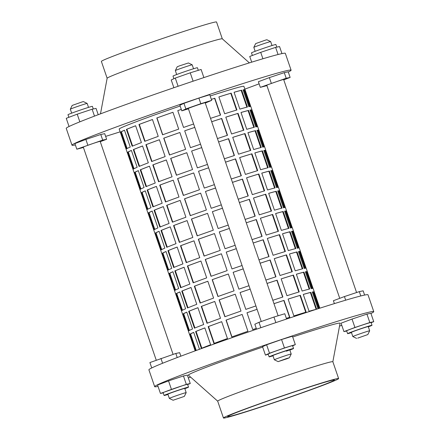 <?xml version="1.0" encoding="UTF-8"?>
<svg xmlns="http://www.w3.org/2000/svg" width="440" height="440" viewBox="0 0 440 440"><rect width="100%" height="100%" fill="white"/><g stroke="black" fill="none" stroke-linecap="round" stroke-linejoin="round"><path stroke-width="0.66" d="M173.882 87.714L171.226 79.965L175.296 78.062L190.24 72.814L201.113 69.471L203.885 77.578M175.296 78.062L178.107 86.273M190.24 72.814L193.105 81.191M205.183 102.751A8.97 0.275 161.1 0 0 205.233 102.696A8.97 0.275 161.1 0 0 200.508 104.055A8.97 0.275 161.1 0 0 191.664 107.107A8.97 0.275 161.1 0 0 188.254 108.51A8.97 0.275 161.1 0 0 188.326 108.521M205.293 103.081L211.684 100.359L200.811 103.697L185.867 108.944L181.803 110.847L188.43 108.812M211.684 100.359L209.764 94.743L198.891 98.082L183.948 103.329L179.878 105.232L181.803 110.847M200.811 103.697L198.891 98.082M185.867 108.944L183.948 103.329M173.899 78.711L173.003 76.093A12.903 0.402 -18.9 0 1 177.903 74.074A12.903 0.402 -18.9 0 1 190.619 69.685A12.903 0.402 -18.9 0 1 197.417 67.733L198.308 70.334M292.644 345.873L295.317 344.619L284.444 347.963L269.5 353.205L265.43 355.113L268.235 354.25M295.317 344.619L292.43 336.199L281.556 339.537L266.618 344.784L262.548 346.693L265.43 355.113M284.444 347.963L281.556 339.537M269.5 353.205L266.618 344.784M256.531 329.18L254.837 324.236L258.99 322.3L273.955 317.048L284.763 313.731L286.577 319.027M258.99 322.3L260.843 327.707M273.955 317.048L275.858 322.614M276.293 354.167A8.905 0.275 161.1 0 0 272.91 355.559L274.351 359.772A8.905 0.275 -18.9 0 1 277.734 358.38A8.905 0.275 -18.9 0 1 286.512 355.35A8.905 0.275 -18.9 0 1 291.203 354.002A8.905 0.275 -18.9 0 1 291.203 354.013L289.762 349.789A8.905 0.275 161.1 0 0 285.07 351.137A8.905 0.275 161.1 0 0 276.293 354.167M289.856 350.064A12.903 0.402 161.1 0 0 293.541 348.497A12.903 0.402 161.1 0 0 286.748 350.444A12.903 0.402 161.1 0 0 274.027 354.838A12.903 0.402 161.1 0 0 269.126 356.857A12.903 0.402 161.1 0 0 273.004 355.834M293.541 348.497L292.578 345.686A12.903 0.402 161.1 0 0 285.786 347.639A12.903 0.402 161.1 0 0 273.07 352.028A12.903 0.402 161.1 0 0 268.169 354.046L269.126 356.857M286.38 351.18A8.905 0.275 161.1 0 0 289.762 349.789M175.34 70.576L177.188 66.809L179.443 65.885L188.419 62.964L192.187 64.806A8.905 0.275 161.1 0 0 192.187 64.806A8.905 0.275 161.1 0 0 187.385 66.198A8.905 0.275 161.1 0 0 178.722 69.19A8.905 0.275 161.1 0 0 175.34 70.576A8.905 0.275 161.1 0 0 175.34 70.587L176.688 74.525M287.1 358.699L289.355 357.775L286.308 358.644L278.124 361.62L287.1 358.699M278.124 361.62L274.357 359.777A8.905 0.275 -18.9 0 1 274.351 359.772M368.005 331.188A8.905 0.275 -18.9 0 1 369.677 330.786A8.905 0.275 -18.9 0 1 369.677 330.798L368.236 326.579A8.905 0.275 -18.9 0 0 366.559 326.981A8.905 0.275 -18.9 0 0 357.11 330.11A8.905 0.275 -18.9 0 0 351.384 332.349L352.825 336.556A8.905 0.275 -18.9 0 1 358.55 334.323A8.905 0.275 -18.9 0 1 368.005 331.188M357.715 338.135L367.829 334.565L357.715 338.135M173.107 400.246L169.34 398.404A8.905 0.275 -18.9 0 1 169.334 398.398A8.905 0.275 -18.9 0 1 175.06 396.16A8.905 0.275 -18.9 0 1 184.509 393.03A8.905 0.275 -18.9 0 1 186.186 392.629A8.905 0.275 -18.9 0 1 186.186 392.639L184.338 396.402L173.107 400.246L184.338 396.402M169.334 398.398L167.888 394.185A8.905 0.275 -18.9 0 1 173.619 391.952A8.905 0.275 -18.9 0 1 183.068 388.817A8.905 0.275 -18.9 0 1 184.745 388.416L186.186 392.629M184.839 388.691A12.903 0.402 161.1 0 0 188.524 387.123A12.903 0.402 161.1 0 0 186.098 387.706A12.903 0.402 161.1 0 0 172.403 392.238A12.903 0.402 161.1 0 0 164.109 395.483A12.903 0.402 161.1 0 0 166.54 394.9A12.903 0.402 161.1 0 0 167.981 394.46M188.524 387.123L187.561 384.313A12.903 0.402 161.1 0 0 185.136 384.896A12.903 0.402 161.1 0 0 171.446 389.433A12.903 0.402 161.1 0 0 163.152 392.673L164.109 395.483M368.33 326.849A12.903 0.402 161.1 0 0 372.014 325.281A12.903 0.402 161.1 0 0 369.589 325.864A12.903 0.402 161.1 0 0 355.9 330.402A12.903 0.402 161.1 0 0 347.606 333.641A12.903 0.402 161.1 0 0 350.031 333.058A12.903 0.402 161.1 0 0 351.478 332.618M372.014 325.281L371.058 322.476A12.903 0.402 161.1 0 0 368.627 323.059A12.903 0.402 161.1 0 0 354.937 327.591A12.903 0.402 161.1 0 0 346.643 330.831L347.606 333.641M158.037 386.397A115.792 3.581 -18.9 0 1 154.671 386.661A115.792 3.581 -18.9 0 1 198.638 368.55A115.792 3.581 -18.9 0 1 312.78 329.153A115.792 3.581 -18.9 0 1 373.769 311.641A115.792 3.581 -18.9 0 1 370.948 313.5M341.781 325.298A115.792 3.581 -18.9 0 1 339.515 326.145M154.671 386.661L148.902 369.815A115.792 3.581 -18.9 0 1 192.874 351.703A115.792 3.581 -18.9 0 1 307.016 312.307A115.792 3.581 -18.9 0 1 368 294.8L373.769 311.641M312.989 388.834A56.413 1.744 -18.9 0 1 257.384 408.029A56.413 1.744 -18.9 0 1 227.673 416.559A56.413 1.744 -18.9 0 1 249.09 407.737A56.413 1.744 -18.9 0 1 304.7 388.542A56.413 1.744 -18.9 0 1 334.411 380.012A56.413 1.744 -18.9 0 1 312.989 388.834M246.571 408.48A60.863 1.881 -18.9 0 1 306.565 387.772A60.863 1.881 -18.9 0 1 338.624 378.57A60.863 1.881 -18.9 0 1 315.513 388.086A60.863 1.881 -18.9 0 1 255.514 408.799A60.863 1.881 -18.9 0 1 223.454 418A60.863 1.881 -18.9 0 1 246.571 408.48M223.454 418L217.69 401.154A60.863 1.881 -18.9 0 1 240.801 391.633A60.863 1.881 -18.9 0 1 300.8 370.925A60.863 1.881 -18.9 0 1 332.855 361.724L340.065 323.23A80.163 2.481 -18.9 0 0 292.699 336.985M217.696 401.17L188.403 375.155A80.163 2.481 -18.9 0 1 218.818 362.582A80.163 2.481 -18.9 0 1 262.675 347.061M88.523 107.382L87.175 103.444A8.905 0.275 161.1 0 0 87.17 103.433A8.905 0.275 161.1 0 0 85.498 103.846A8.905 0.275 161.1 0 0 76.17 106.931A8.905 0.275 161.1 0 0 70.323 109.203A8.905 0.275 161.1 0 0 70.323 109.214L71.671 113.151M70.323 109.203L72.171 105.435L82.286 101.866L83.402 101.591L87.17 103.433M272.019 45.54L270.666 41.602A8.905 0.275 161.1 0 0 270.661 41.596A8.905 0.275 161.1 0 0 268.994 42.004A8.905 0.275 161.1 0 0 259.666 45.089A8.905 0.275 161.1 0 0 253.814 47.361A8.905 0.275 161.1 0 0 253.814 47.372L255.162 51.31M253.814 47.361L255.662 43.599L265.782 40.023L266.893 39.754L270.661 41.596M68.871 117.315L67.986 114.719A12.903 0.402 -18.9 0 1 76.279 111.48A12.903 0.402 -18.9 0 1 89.969 106.942A12.903 0.402 -18.9 0 1 92.395 106.359L93.291 108.972M252.368 55.473L251.477 52.877A12.903 0.402 -18.9 0 1 259.771 49.638A12.903 0.402 -18.9 0 1 273.46 45.1A12.903 0.402 -18.9 0 1 275.891 44.517L276.782 47.13M100.161 141.378A8.97 0.275 161.1 0 0 100.216 141.323A8.97 0.275 161.1 0 0 98.527 141.73A8.97 0.275 161.1 0 0 89.007 144.881A8.97 0.275 161.1 0 0 83.237 147.136A8.97 0.275 161.1 0 0 83.309 147.147M283.657 79.536A8.97 0.275 161.1 0 0 283.707 79.486A8.97 0.275 161.1 0 0 282.018 79.888A8.97 0.275 161.1 0 0 272.498 83.045A8.97 0.275 161.1 0 0 266.728 85.294A8.97 0.275 161.1 0 0 266.8 85.305M75.367 144.941A115.792 3.581 -18.9 0 1 72.001 145.2A115.792 3.581 -18.9 0 1 115.973 127.094A115.792 3.581 -18.9 0 1 230.109 87.698A115.792 3.581 -18.9 0 1 291.099 70.186A115.792 3.581 -18.9 0 1 288.277 72.045M259.111 83.837A115.792 3.581 -18.9 0 1 247.126 88.297A115.792 3.581 -18.9 0 1 244.86 89.128M72.001 145.2L66.231 128.359A115.792 3.581 -18.9 0 1 110.204 110.248A115.792 3.581 -18.9 0 1 224.345 70.851A115.792 3.581 -18.9 0 1 285.329 53.339L291.099 70.186M100.485 113.856L107.14 78.243A60.863 1.881 -18.9 0 1 130.257 68.756A60.863 1.881 -18.9 0 1 189.799 48.197A60.863 1.881 -18.9 0 1 222.294 38.819L249.381 62.876M107.14 78.26L101.376 61.43A60.863 1.881 -18.9 0 1 124.487 51.915A60.863 1.881 -18.9 0 1 184.487 31.201A60.863 1.881 -18.9 0 1 216.546 22L222.305 38.83M120.142 131.829A115.792 3.581 -18.9 0 1 105.644 136.383M100.265 141.669L106.629 139.271L104.709 133.656L100.776 134.486L85.871 139.442L74.899 143.572L76.819 149.188L83.418 147.472M283.756 79.827L290.125 77.434L288.2 71.819L284.273 72.644L269.368 77.605L258.39 81.73L260.315 87.346L266.915 85.63M251.691 62.161L249.739 56.463L260.716 52.333L262.911 58.757M260.716 52.333L275.622 47.377L279.548 46.547L281.963 53.603M275.622 47.377L278.064 54.511M69.053 126.5L66.248 118.305L77.22 114.175L92.125 109.219L96.058 108.389L98.219 114.703M92.125 109.219L94.49 116.116M77.22 114.175L79.844 121.836M290.125 77.434L286.193 78.26L260.315 87.346M271.288 83.221L269.368 77.605M286.193 78.26L284.273 72.644M106.629 139.271L102.701 140.102L100.776 134.486M102.701 140.102L76.819 149.188M87.797 145.057L85.871 139.442M190.619 377.124A115.792 3.581 -18.9 0 1 188.309 377.839M371.129 322.685L373.752 321.695L370.87 313.275L366.938 314.1L352.033 319.061L341.061 323.191L343.943 331.611L346.709 331.029M187.632 384.527L190.262 383.537L187.38 375.117L183.447 375.942L168.542 380.897L157.57 385.028L160.452 393.454L163.218 392.87M373.752 321.695L369.826 322.526L354.921 327.481L343.943 331.611M354.921 327.481L352.033 319.061M369.826 322.526L366.938 314.1M190.262 383.537L186.329 384.368L183.447 375.942M186.329 384.368L160.452 393.454M171.424 389.323L168.542 380.897M334.384 303.611L333.394 300.718L344.432 296.566L345.67 300.185M344.432 296.566L359.315 291.621L363.154 290.824L364.606 295.064M359.315 291.621L360.795 295.955M151.745 367.945L149.903 362.555L175.819 353.463L179.663 352.666L180.862 356.169M175.819 353.463L177.221 357.55M160.941 358.408L162.597 363.253M356.598 338.409L352.831 336.567A8.905 0.275 -18.9 0 1 352.825 336.556M149.485 166.205A65.318 2.018 161.1 0 0 140.718 169.675L146.471 186.478M138.342 170.681A65.318 2.018 161.1 0 0 135.02 172.337L140.739 189.057M156.409 186.423A65.318 2.018 161.1 0 0 147.637 189.888L153.389 206.696M145.261 190.899A65.318 2.018 161.1 0 0 141.939 192.549L147.664 209.27M163.328 206.635A65.318 2.018 161.1 0 0 154.555 210.106L160.314 226.908M152.185 211.112A65.318 2.018 161.1 0 0 148.857 212.768L154.583 229.488M170.253 226.848A65.318 2.018 161.1 0 0 161.48 230.318L167.233 247.126M159.104 231.33A65.318 2.018 161.1 0 0 155.782 232.98L161.507 249.7M177.172 247.066A65.318 2.018 161.1 0 0 168.399 250.531L174.152 267.339M166.023 251.543A65.318 2.018 161.1 0 0 162.701 253.198L168.427 269.913M184.09 267.278A65.318 2.018 161.1 0 0 175.323 270.749L181.077 287.557M172.948 271.761A65.318 2.018 161.1 0 0 169.626 273.411L175.346 290.131M191.015 287.496A65.318 2.018 161.1 0 0 182.243 290.961L187.996 307.769M179.867 291.973A65.318 2.018 161.1 0 0 176.545 293.629L182.27 310.343M197.934 307.709A65.318 2.018 161.1 0 0 189.162 311.179L194.92 327.987M186.786 312.186A65.318 2.018 161.1 0 0 183.464 313.841L189.189 330.561M204.853 327.927A65.318 2.018 161.1 0 0 196.086 331.392L201.839 348.2M193.71 332.404A65.318 2.018 161.1 0 0 190.388 334.054L196.031 350.543M135.647 125.774A65.318 2.018 161.1 0 0 126.874 129.245L132.627 146.053M124.498 130.251A65.318 2.018 161.1 0 0 121.176 131.907L126.901 148.627M142.566 145.992A65.318 2.018 161.1 0 0 133.793 149.457L139.546 166.265M131.417 150.469A65.318 2.018 161.1 0 0 128.095 152.119L133.821 168.839M221.683 321.69A65.318 2.018 161.1 0 0 214.924 324.154A65.318 2.018 161.1 0 0 208.516 326.535L214.275 343.36M214.764 301.477A65.318 2.018 161.1 0 0 207.999 303.941A65.318 2.018 161.1 0 0 201.597 306.323L207.356 323.142M207.84 281.259A65.318 2.018 161.1 0 0 201.08 283.729A65.318 2.018 161.1 0 0 194.673 286.105L200.431 302.929M200.921 261.047A65.318 2.018 161.1 0 0 194.156 263.511A65.318 2.018 161.1 0 0 187.754 265.892L193.512 282.716M194.002 240.829A65.318 2.018 161.1 0 0 187.237 243.298A65.318 2.018 161.1 0 0 180.829 245.68L186.593 262.499M187.072 220.594A65.912 2.035 161.1 0 0 179.977 223.179A65.912 2.035 161.1 0 0 173.569 225.561L179.339 242.407A65.912 2.035 -18.9 0 1 185.746 240.026A65.912 2.035 -18.9 0 1 192.841 237.441L187.072 220.594A65.318 2.018 161.1 0 0 180.318 223.08A65.318 2.018 161.1 0 0 173.91 225.462L179.669 242.286M180.153 200.382A65.912 2.035 161.1 0 0 173.058 202.966A65.912 2.035 161.1 0 0 166.65 205.348L172.42 222.195A65.912 2.035 -18.9 0 1 178.827 219.813A65.912 2.035 -18.9 0 1 185.917 217.228L180.153 200.382A65.318 2.018 161.1 0 0 173.393 202.868A65.318 2.018 161.1 0 0 166.991 205.249L172.75 222.068M173.239 180.186A65.318 2.018 161.1 0 0 166.474 182.649A65.318 2.018 161.1 0 0 160.066 185.031L165.825 201.856M166.315 159.973A65.318 2.018 161.1 0 0 159.549 162.437A65.318 2.018 161.1 0 0 153.148 164.819L158.906 181.638M159.396 139.755A65.318 2.018 161.1 0 0 152.631 142.219A65.318 2.018 161.1 0 0 146.223 144.601L151.987 161.425M152.471 119.543A65.318 2.018 161.1 0 0 145.712 122.007A65.318 2.018 161.1 0 0 139.304 124.388L145.062 141.207M253.688 149.551A65.912 2.035 -18.9 0 1 261.278 147.472L255.508 130.625A65.912 2.035 161.1 0 0 247.918 132.704L253.688 149.551M224.367 158.785A65.912 2.035 -18.9 0 1 234.432 155.507L228.663 138.666A65.912 2.035 161.1 0 0 218.598 141.939M176.418 175.236A65.912 2.035 -18.9 0 1 192.555 169.548L186.786 152.702A65.912 2.035 161.1 0 0 170.649 158.389L176.418 175.236M271.552 167.156L265.821 150.42A65.912 2.035 161.1 0 0 265.826 150.359A65.912 2.035 161.1 0 0 263.835 150.524L269.599 167.371A65.912 2.035 -18.9 0 1 271.596 167.206L272.745 170.572A65.912 2.035 161.1 0 0 270.754 170.737L276.524 187.583A65.912 2.035 -18.9 0 1 278.514 187.418L279.67 190.79A65.912 2.035 161.1 0 0 277.673 190.955L283.443 207.796A65.912 2.035 -18.9 0 1 285.434 207.636L286.589 211.002A65.912 2.035 161.1 0 0 284.598 211.167L290.361 228.014A65.912 2.035 -18.9 0 1 292.358 227.849L293.507 231.22A65.912 2.035 161.1 0 0 291.517 231.38L297.286 248.226A65.912 2.035 -18.9 0 1 299.277 248.067L300.432 251.433A65.912 2.035 161.1 0 0 298.441 251.598L304.205 268.444A65.912 2.035 -18.9 0 1 306.196 268.279L307.351 271.651A65.912 2.035 161.1 0 0 305.36 271.81L311.13 288.657A65.912 2.035 -18.9 0 1 313.12 288.492L314.276 291.863A65.912 2.035 161.1 0 0 312.279 292.028L318.01 308.759M245.416 174.427A65.912 2.035 -18.9 0 1 257.697 170.627L251.928 153.78A65.912 2.035 161.1 0 0 239.652 157.581L245.416 174.427M208.626 167.799A65.912 2.035 161.1 0 0 198.534 171.248L204.303 188.095A65.912 2.035 -18.9 0 1 214.39 184.646M267.526 189.981A65.912 2.035 -18.9 0 1 275.121 187.902L269.352 171.055A65.912 2.035 161.1 0 0 261.762 173.135L267.526 189.981M238.211 199.215A65.912 2.035 -18.9 0 1 248.27 195.938L242.506 179.091A65.912 2.035 161.1 0 0 232.441 182.369M190.256 215.666A65.912 2.035 -18.9 0 1 206.399 209.979L200.629 193.132A65.912 2.035 161.1 0 0 184.492 198.82L190.256 215.666M285.395 207.587L279.664 190.85A65.912 2.035 161.1 0 0 279.67 190.79M259.259 214.858A65.912 2.035 -18.9 0 1 271.541 211.052L265.771 194.211A65.912 2.035 161.1 0 0 253.49 198.011L259.259 214.858M222.464 208.23A65.912 2.035 161.1 0 0 212.377 211.679L218.147 228.525A65.912 2.035 -18.9 0 1 228.234 225.077M281.369 230.406A65.912 2.035 -18.9 0 1 288.959 228.333L283.195 211.486A65.912 2.035 161.1 0 0 275.605 213.565L281.369 230.406M252.049 239.641A65.912 2.035 -18.9 0 1 262.114 236.368L256.344 219.522A65.912 2.035 161.1 0 0 246.285 222.799A65.318 2.018 161.1 0 1 256.124 219.621L261.882 236.445M204.1 256.096A65.912 2.035 -18.9 0 1 220.237 250.41L214.473 233.563A65.912 2.035 161.1 0 0 198.336 239.25L204.1 256.096M299.233 248.017L293.502 231.281A65.912 2.035 161.1 0 0 293.507 231.22M273.103 255.288A65.912 2.035 -18.9 0 1 285.384 251.482L279.615 234.641A65.912 2.035 161.1 0 0 267.333 238.441L273.103 255.288M236.308 248.661A65.912 2.035 161.1 0 0 226.221 252.109L231.985 268.956A65.912 2.035 -18.9 0 1 242.077 265.507M295.213 270.837A65.912 2.035 -18.9 0 1 302.803 268.763L297.039 251.917A65.912 2.035 161.1 0 0 289.443 253.99L295.213 270.837M265.892 280.071A65.912 2.035 -18.9 0 1 275.957 276.798L270.188 259.952A65.912 2.035 161.1 0 0 260.123 263.225M217.943 296.527A65.912 2.035 -18.9 0 1 234.08 290.84L228.316 273.994A65.912 2.035 161.1 0 0 212.174 279.68L217.943 296.527M313.077 288.448L307.346 271.711A65.912 2.035 161.1 0 0 307.351 271.651M286.946 295.713A65.912 2.035 -18.9 0 1 299.222 291.913L293.458 275.066A65.912 2.035 161.1 0 0 281.177 278.872L286.946 295.713M250.151 289.091A65.912 2.035 161.1 0 0 240.064 292.54L245.828 309.386A65.912 2.035 -18.9 0 1 255.915 305.932M309.056 311.267A65.912 2.035 -18.9 0 1 316.646 309.194L310.877 292.347A65.912 2.035 161.1 0 0 303.286 294.421L309.056 311.267M286.341 318.346A65.912 2.035 -18.9 0 1 289.8 317.229L284.031 300.382A65.912 2.035 161.1 0 0 273.966 303.655M231.787 336.958A65.912 2.035 -18.9 0 1 247.924 331.27L242.154 314.424A65.912 2.035 161.1 0 0 226.017 320.111L231.787 336.958M250.789 106.513L245.058 89.776A65.912 2.035 161.1 0 0 245.064 89.716A65.912 2.035 161.1 0 0 243.067 89.876L248.837 106.722A65.912 2.035 -18.9 0 1 250.828 106.557L251.983 109.929A65.912 2.035 161.1 0 0 249.992 110.094L255.756 126.94A65.912 2.035 -18.9 0 1 257.752 126.775L258.907 130.141A65.912 2.035 161.1 0 0 256.911 130.306L262.68 147.153A65.912 2.035 -18.9 0 1 264.671 146.988L265.826 150.359M224.653 113.779A65.912 2.035 -18.9 0 1 236.935 109.978L231.165 93.132A65.912 2.035 161.1 0 0 218.884 96.938L224.653 113.779M177.777 110.622A65.318 2.018 161.1 0 1 181.308 109.406A65.912 2.035 161.1 0 0 177.771 110.605L183.541 127.452A65.912 2.035 -18.9 0 1 193.628 123.998M246.763 129.333A65.912 2.035 -18.9 0 1 254.359 127.259L248.589 110.413A65.912 2.035 161.1 0 0 240.999 112.486L246.763 129.333M217.443 138.567A65.912 2.035 -18.9 0 1 227.507 135.295L221.744 118.448A65.912 2.035 161.1 0 0 211.679 121.721M169.494 155.023A65.912 2.035 -18.9 0 1 185.631 149.336L179.867 132.489A65.912 2.035 161.1 0 0 163.73 138.177L169.494 155.023M184.701 130.834A65.318 2.018 161.1 0 1 194.788 127.386A65.912 2.035 161.1 0 0 184.69 130.817L190.46 147.664A65.912 2.035 -18.9 0 1 200.547 144.215M231.572 133.996A65.912 2.035 -18.9 0 1 243.854 130.196L238.09 113.35A65.912 2.035 161.1 0 0 225.808 117.15L231.572 133.996M257.708 126.731L251.977 109.989A65.912 2.035 161.1 0 0 251.983 109.929M162.575 134.805A65.912 2.035 -18.9 0 1 178.712 129.118L172.942 112.277A65.912 2.035 161.1 0 0 156.805 117.964L162.575 134.805M210.524 118.355A65.912 2.035 -18.9 0 1 220.589 115.082L214.819 98.236A65.912 2.035 161.1 0 0 211.343 99.358M239.844 109.12A65.912 2.035 -18.9 0 1 247.434 107.041L241.665 90.195A65.912 2.035 161.1 0 0 234.075 92.274L239.844 109.12M257.07 309.304A65.912 2.035 161.1 0 0 246.983 312.752L252.753 329.599A65.912 2.035 -18.9 0 1 256.262 328.394M293.865 315.931A65.912 2.035 -18.9 0 1 306.147 312.131L300.377 295.284A65.912 2.035 161.1 0 0 288.096 299.084L293.865 315.931M319.831 308.176L314.27 291.923A65.912 2.035 161.1 0 0 314.276 291.863M224.862 316.74A65.912 2.035 -18.9 0 1 241.005 311.053L235.235 294.212A65.912 2.035 161.1 0 0 219.098 299.899L224.862 316.74M272.811 300.289A65.912 2.035 -18.9 0 1 282.876 297.017L277.112 280.17A65.912 2.035 161.1 0 0 267.047 283.443M302.132 291.055A65.912 2.035 -18.9 0 1 309.727 288.976L303.958 272.129A65.912 2.035 161.1 0 0 296.368 274.208L302.132 291.055M243.227 268.873A65.912 2.035 161.1 0 0 233.139 272.322L238.909 289.168A65.912 2.035 -18.9 0 1 248.996 285.72M280.022 275.501A65.912 2.035 -18.9 0 1 292.303 271.7L286.534 254.854A65.912 2.035 161.1 0 0 274.252 258.654L280.022 275.501M306.158 268.235L300.427 251.493A65.912 2.035 161.1 0 0 300.432 251.433M211.024 276.315A65.912 2.035 -18.9 0 1 227.161 270.628L221.392 253.781A65.912 2.035 161.1 0 0 205.255 259.468L211.024 276.315M258.973 259.859A65.912 2.035 -18.9 0 1 269.033 256.586L263.269 239.74A65.912 2.035 161.1 0 0 253.204 243.012M288.293 250.624A65.912 2.035 -18.9 0 1 295.884 248.545L290.114 231.698A65.912 2.035 161.1 0 0 282.524 233.778L288.293 250.624M229.389 228.443A65.912 2.035 161.1 0 0 219.296 231.891L225.066 248.738A65.912 2.035 -18.9 0 1 235.153 245.289M266.178 235.07A65.912 2.035 -18.9 0 1 278.46 231.27L272.696 214.423A65.912 2.035 161.1 0 0 260.414 218.224L266.178 235.07M292.314 227.805L286.583 211.068A65.912 2.035 161.1 0 0 286.589 211.002M197.181 235.884A65.912 2.035 -18.9 0 1 213.318 230.197L207.548 213.351A65.912 2.035 161.1 0 0 191.411 219.038L197.181 235.884M245.13 219.428A65.912 2.035 -18.9 0 1 255.195 216.156L249.425 199.309A65.912 2.035 161.1 0 0 239.36 202.582A65.318 2.018 161.1 0 1 249.2 199.403L254.964 216.227M274.45 210.194A65.912 2.035 -18.9 0 1 282.04 208.115L276.271 191.274A65.912 2.035 161.1 0 0 268.68 193.347L274.45 210.194M215.545 188.012A65.912 2.035 161.1 0 0 205.458 191.466L211.222 208.307A65.912 2.035 -18.9 0 1 221.315 204.859M252.34 194.639A65.912 2.035 -18.9 0 1 264.616 190.839L258.852 173.993A65.912 2.035 161.1 0 0 246.571 177.793L252.34 194.639M278.471 187.374L272.74 170.638A65.912 2.035 161.1 0 0 272.745 170.572M183.337 195.454A65.912 2.035 -18.9 0 1 199.474 189.767L193.71 172.92A65.912 2.035 161.1 0 0 177.568 178.607L183.337 195.454M231.286 178.998A65.912 2.035 -18.9 0 1 241.351 175.725L235.582 158.879A65.912 2.035 161.1 0 0 225.522 162.151M260.607 169.763A65.912 2.035 -18.9 0 1 268.197 167.69L262.433 150.843A65.912 2.035 161.1 0 0 254.837 152.916L260.607 169.763M191.62 151.052A65.318 2.018 161.1 0 1 201.707 147.604A65.912 2.035 161.1 0 0 191.615 151.036L197.384 167.882A65.912 2.035 -18.9 0 1 207.471 164.428M238.497 154.209A65.912 2.035 -18.9 0 1 250.778 150.409L245.009 133.562A65.912 2.035 161.1 0 0 232.727 137.363L238.497 154.209M264.627 146.944L258.896 130.207A65.912 2.035 161.1 0 0 258.907 130.141M245.064 89.716L243.909 86.345A65.912 2.035 161.1 0 0 210.188 95.986M180.147 106.024A65.912 2.035 161.1 0 0 144.221 118.74A65.912 2.035 161.1 0 0 119.191 129.047L120.346 132.413A65.912 2.035 161.1 0 0 120.384 132.462M152.465 119.521A65.912 2.035 161.1 0 0 145.371 122.106A65.912 2.035 161.1 0 0 138.963 124.487L144.732 141.334A65.912 2.035 -18.9 0 1 151.14 138.952A65.912 2.035 -18.9 0 1 158.235 136.367L152.465 119.521M159.39 139.739A65.912 2.035 161.1 0 0 152.295 142.323A65.912 2.035 161.1 0 0 145.888 144.705L151.652 161.546A65.912 2.035 -18.9 0 1 158.065 159.165A65.912 2.035 -18.9 0 1 165.154 156.585L159.39 139.739M166.309 159.951A65.912 2.035 161.1 0 0 159.214 162.536A65.912 2.035 161.1 0 0 152.806 164.918L158.576 181.764A65.912 2.035 -18.9 0 1 164.984 179.382A65.912 2.035 -18.9 0 1 172.079 176.798L166.309 159.951M173.228 180.169A65.912 2.035 161.1 0 0 166.139 182.749A65.912 2.035 161.1 0 0 159.726 185.13L165.495 201.977A65.912 2.035 -18.9 0 1 171.903 199.595A65.912 2.035 -18.9 0 1 178.998 197.01L173.228 180.169M193.99 240.812A65.912 2.035 161.1 0 0 186.901 243.397A65.912 2.035 161.1 0 0 180.494 245.779L186.257 262.625A65.912 2.035 -18.9 0 1 192.665 260.244A65.912 2.035 -18.9 0 1 199.76 257.659L193.99 240.812M200.915 261.024A65.912 2.035 161.1 0 0 193.82 263.61A65.912 2.035 161.1 0 0 187.413 265.991L193.182 282.838A65.912 2.035 -18.9 0 1 199.59 280.456A65.912 2.035 -18.9 0 1 206.685 277.871L200.915 261.024M207.834 281.243A65.912 2.035 161.1 0 0 200.745 283.827A65.912 2.035 161.1 0 0 194.332 286.209L200.101 303.055A65.912 2.035 -18.9 0 1 206.509 300.674A65.912 2.035 -18.9 0 1 213.604 298.089L207.834 281.243M214.759 301.455A65.912 2.035 161.1 0 0 207.663 304.04A65.912 2.035 161.1 0 0 201.256 306.422L207.02 323.268A65.912 2.035 -18.9 0 1 213.433 320.887A65.912 2.035 -18.9 0 1 220.523 318.302L214.759 301.455M221.678 321.673A65.912 2.035 161.1 0 0 214.583 324.258A65.912 2.035 161.1 0 0 208.175 326.639L213.945 343.481A65.912 2.035 -18.9 0 1 220.352 341.099A65.912 2.035 -18.9 0 1 227.447 338.52L221.678 321.673M140.234 189.365A65.912 2.035 -18.9 0 1 144.089 187.479L138.325 170.632A65.912 2.035 161.1 0 0 134.464 172.519L140.234 189.365M152.928 206.888A65.912 2.035 -18.9 0 1 162.168 203.242L156.398 186.395A65.912 2.035 161.1 0 0 147.163 190.042L152.928 206.888M195.162 350.861L189.563 334.499A65.912 2.035 161.1 0 0 189.558 334.565L188.403 331.194A65.912 2.035 -18.9 0 1 188.408 331.133L182.639 314.286A65.912 2.035 161.1 0 0 182.633 314.347L181.478 310.981A65.912 2.035 -18.9 0 1 181.484 310.915L175.72 294.074A65.912 2.035 161.1 0 0 175.714 294.135L174.559 290.763A65.912 2.035 -18.9 0 1 174.565 290.702L168.795 273.856A65.912 2.035 161.1 0 0 168.79 273.916L167.64 270.551A65.912 2.035 -18.9 0 1 167.646 270.49L161.876 253.644A65.912 2.035 161.1 0 0 161.871 253.704L160.715 250.333A65.912 2.035 -18.9 0 1 160.721 250.272L154.957 233.426A65.912 2.035 161.1 0 0 154.952 233.492L153.797 230.12A65.912 2.035 -18.9 0 1 153.802 230.06L148.032 213.213A65.912 2.035 161.1 0 0 148.027 213.274L146.872 209.907A65.912 2.035 -18.9 0 1 146.883 209.841L141.114 192.995A65.912 2.035 161.1 0 0 141.108 193.061A65.912 2.035 161.1 0 0 141.152 193.105M154.077 229.796A65.912 2.035 -18.9 0 1 157.933 227.909L152.169 211.063A65.912 2.035 161.1 0 0 148.308 212.949L154.077 229.796M166.771 247.313A65.912 2.035 -18.9 0 1 176.011 243.672L170.242 226.826A65.912 2.035 161.1 0 0 161.002 230.472L166.771 247.313M167.921 270.226A65.912 2.035 -18.9 0 1 171.776 268.339L166.007 251.493A65.912 2.035 161.1 0 0 162.151 253.38L167.921 270.226M180.615 287.743A65.912 2.035 -18.9 0 1 189.849 284.097L184.085 267.256A65.912 2.035 161.1 0 0 174.845 270.897L180.615 287.743M181.759 310.657A65.912 2.035 -18.9 0 1 185.62 308.77L179.85 291.923A65.912 2.035 161.1 0 0 175.995 293.81L181.759 310.657M194.458 328.174A65.912 2.035 -18.9 0 1 203.693 324.527L197.923 307.681A65.912 2.035 161.1 0 0 188.689 311.327L194.458 328.174M198.242 349.74A65.912 2.035 -18.9 0 1 199.458 349.201L193.694 332.354A65.912 2.035 161.1 0 0 189.833 334.241L195.487 350.746M132.165 146.239A65.912 2.035 -18.9 0 1 141.405 142.593L135.636 125.747A65.912 2.035 161.1 0 0 126.401 129.393L132.165 146.239M141.108 193.061L139.953 189.69A65.912 2.035 -18.9 0 1 139.959 189.629L134.195 172.782A65.912 2.035 161.1 0 0 134.184 172.843L133.034 169.477A65.912 2.035 -18.9 0 1 133.04 169.411L127.27 152.565A65.912 2.035 161.1 0 0 127.264 152.631L126.11 149.259A65.912 2.035 -18.9 0 1 126.115 149.198L120.351 132.352A65.912 2.035 161.1 0 0 120.346 132.413M133.315 169.153A65.912 2.035 -18.9 0 1 137.17 167.266L131.401 150.42A65.912 2.035 161.1 0 0 127.545 152.306L133.315 169.153M139.09 166.458A65.912 2.035 -18.9 0 1 148.324 162.811L142.555 145.965A65.912 2.035 161.1 0 0 133.32 149.611L139.09 166.458M126.39 148.935A65.912 2.035 -18.9 0 1 130.251 147.048L124.482 130.207A65.912 2.035 161.1 0 0 120.626 132.088L126.39 148.935M201.377 348.392A65.912 2.035 -18.9 0 1 210.612 344.745L204.847 327.899A65.912 2.035 161.1 0 0 195.608 331.546L201.377 348.392M188.683 330.869A65.912 2.035 -18.9 0 1 192.538 328.983L186.769 312.142A65.912 2.035 161.1 0 0 182.913 314.023L188.683 330.869M187.534 307.962A65.912 2.035 -18.9 0 1 196.774 304.315L191.004 287.469A65.912 2.035 161.1 0 0 181.77 291.115L187.534 307.962M174.84 290.439A65.912 2.035 -18.9 0 1 178.695 288.558L172.931 271.711A65.912 2.035 161.1 0 0 169.07 273.598L174.84 290.439M173.696 267.531A65.912 2.035 -18.9 0 1 182.93 263.885L177.161 247.038A65.912 2.035 161.1 0 0 167.926 250.685L173.696 267.531M160.996 250.014A65.912 2.035 -18.9 0 1 164.857 248.127L159.088 231.281A65.912 2.035 161.1 0 0 155.227 233.167L160.996 250.014M159.852 227.101A65.912 2.035 -18.9 0 1 169.087 223.454L163.323 206.608A65.912 2.035 161.1 0 0 154.083 210.254L159.852 227.101M147.153 209.583A65.912 2.035 -18.9 0 1 151.014 207.697L145.244 190.85A65.912 2.035 161.1 0 0 141.389 192.737L147.153 209.583M146.009 186.67A65.912 2.035 -18.9 0 1 155.243 183.024L149.479 166.177A65.912 2.035 161.1 0 0 140.239 169.823L146.009 186.67M179.872 132.506A65.318 2.018 161.1 0 0 163.889 138.138L169.653 154.968M227.277 135.366L221.518 118.542A65.318 2.018 161.1 0 0 211.684 121.743M243.458 130.312L237.699 113.498A65.318 2.018 161.1 0 0 225.814 117.172M253.831 127.386L248.083 110.594A65.318 2.018 161.1 0 0 241.01 112.519M257.07 126.709L251.416 110.187A65.318 2.018 161.1 0 0 251.422 110.121A65.318 2.018 161.1 0 0 250.019 110.171M250.949 110.572A65.318 2.018 161.1 0 0 251.152 110.434L256.74 126.759M172.953 112.294A65.318 2.018 161.1 0 0 156.97 117.926L162.729 134.75M220.358 115.154L214.594 98.329A65.318 2.018 161.1 0 0 211.349 99.374M236.539 110.099L230.78 93.28A65.318 2.018 161.1 0 0 218.895 96.954M246.912 107.173L241.159 90.376A65.318 2.018 161.1 0 0 234.086 92.307M250.151 106.497L244.492 89.969A65.318 2.018 161.1 0 0 244.503 89.909A65.318 2.018 161.1 0 0 243.095 89.958M244.024 90.354A65.318 2.018 161.1 0 0 244.228 90.222L249.816 106.541M242.16 314.441A65.318 2.018 161.1 0 0 226.182 320.073L231.941 336.902M257.076 309.32A65.318 2.018 161.1 0 0 246.989 312.769M289.57 317.3L283.805 300.476A65.318 2.018 161.1 0 0 273.971 303.677M305.745 312.246L299.986 295.433A65.318 2.018 161.1 0 0 288.107 299.107M316.124 309.32L310.37 292.529A65.318 2.018 161.1 0 0 303.298 294.454M319.264 308.358L313.704 292.122A65.318 2.018 161.1 0 0 313.709 292.055A65.318 2.018 161.1 0 0 312.307 292.105M313.236 292.507A65.318 2.018 161.1 0 0 313.44 292.369L318.951 308.462M235.24 294.228A65.318 2.018 161.1 0 0 219.257 299.86L225.022 316.685M250.157 289.108A65.318 2.018 161.1 0 0 240.07 292.556M282.645 297.088L276.887 280.264A65.318 2.018 161.1 0 0 267.053 283.459M298.826 292.034L293.068 275.214A65.318 2.018 161.1 0 0 281.182 278.889M309.199 289.108L303.452 272.311A65.318 2.018 161.1 0 0 296.379 274.241M312.439 288.431L306.784 271.904A65.318 2.018 161.1 0 0 306.79 271.843A65.318 2.018 161.1 0 0 305.388 271.893M306.317 272.288A65.318 2.018 161.1 0 0 306.52 272.156L312.109 288.475M228.322 274.01A65.318 2.018 161.1 0 0 212.339 279.642L218.103 296.472M243.238 268.889A65.318 2.018 161.1 0 0 233.145 272.344M275.726 276.876L269.968 260.046A65.318 2.018 161.1 0 0 260.134 263.247M291.907 271.821L286.149 255.002A65.318 2.018 161.1 0 0 274.263 258.676M302.28 268.889L296.533 252.098A65.318 2.018 161.1 0 0 289.454 254.023M305.52 268.219L299.86 251.691A65.318 2.018 161.1 0 0 299.871 251.625A65.318 2.018 161.1 0 0 298.463 251.674M299.398 252.076A65.318 2.018 161.1 0 0 299.602 251.939L305.184 268.263M221.397 253.798A65.318 2.018 161.1 0 0 205.42 259.43L211.178 276.254M236.313 248.677A65.318 2.018 161.1 0 0 226.226 252.126M268.807 256.658L263.043 239.833A65.318 2.018 161.1 0 0 253.209 243.029M284.983 251.603L279.224 234.784A65.318 2.018 161.1 0 0 267.339 238.464M295.356 248.677L289.608 231.886A65.318 2.018 161.1 0 0 282.535 233.811M298.601 248.001L292.941 231.473A65.318 2.018 161.1 0 0 292.947 231.413A65.318 2.018 161.1 0 0 291.544 231.462M292.474 231.858A65.318 2.018 161.1 0 0 292.677 231.726L298.265 248.045M214.478 233.58A65.318 2.018 161.1 0 0 198.495 239.217L204.259 256.041M229.394 228.459A65.318 2.018 161.1 0 0 219.307 231.913M278.064 231.391L272.305 214.572A65.318 2.018 161.1 0 0 260.42 218.246M288.437 228.459L282.689 211.668A65.318 2.018 161.1 0 0 275.616 213.593M291.676 227.788L286.022 211.261A65.318 2.018 161.1 0 0 286.027 211.195A65.318 2.018 161.1 0 0 284.625 211.244M285.555 211.646A65.318 2.018 161.1 0 0 285.758 211.514L291.346 227.832M207.554 213.367A65.318 2.018 161.1 0 0 191.576 218.999L197.335 235.823M222.47 208.247A65.318 2.018 161.1 0 0 212.382 211.695M271.139 211.173L265.386 194.354A65.318 2.018 161.1 0 0 253.501 198.033M281.518 208.247L275.764 191.455A65.318 2.018 161.1 0 0 268.692 193.38M284.757 207.57L279.098 191.048A65.318 2.018 161.1 0 0 279.109 190.982A65.318 2.018 161.1 0 0 277.701 191.031M278.63 191.428A65.318 2.018 161.1 0 0 278.834 191.296L284.422 207.614M200.635 193.155A65.318 2.018 161.1 0 0 184.657 198.787L190.416 215.611M215.551 188.034A65.318 2.018 161.1 0 0 205.464 191.483M248.039 196.014L242.281 179.19A65.318 2.018 161.1 0 0 232.447 182.386M264.22 190.96L258.462 174.141A65.318 2.018 161.1 0 0 246.576 177.815M274.593 188.029L268.846 171.237A65.318 2.018 161.1 0 0 261.773 173.162M277.838 187.358L272.179 170.83A65.318 2.018 161.1 0 0 272.184 170.764A65.318 2.018 161.1 0 0 270.781 170.814M271.711 171.215A65.318 2.018 161.1 0 0 271.915 171.083L277.503 187.402M193.715 172.937A65.318 2.018 161.1 0 0 177.733 178.569L183.497 195.399M208.632 167.816A65.318 2.018 161.1 0 0 198.539 171.264M241.12 175.797L235.362 158.972A65.318 2.018 161.1 0 0 225.528 162.173M257.301 170.742L251.543 153.923A65.318 2.018 161.1 0 0 239.657 157.603M267.674 167.816L261.927 151.024A65.318 2.018 161.1 0 0 254.848 152.95M270.913 167.139L265.254 150.618A65.318 2.018 161.1 0 0 265.265 150.552A65.318 2.018 161.1 0 0 263.857 150.601M264.792 151.003A65.318 2.018 161.1 0 0 264.996 150.865L270.584 167.184M186.791 152.724A65.318 2.018 161.1 0 0 170.814 158.356L176.572 175.18M234.201 155.584L228.437 138.76A65.318 2.018 161.1 0 0 218.603 141.955M250.377 150.53L244.618 133.711A65.318 2.018 161.1 0 0 232.738 137.385M260.755 147.604L255.002 130.807A65.318 2.018 161.1 0 0 247.929 132.737M263.995 146.927L258.335 130.4A65.318 2.018 161.1 0 0 258.341 130.334A65.318 2.018 161.1 0 0 256.938 130.383M257.868 130.785A65.318 2.018 161.1 0 0 258.071 130.653L263.659 146.971M138.963 124.487L139.304 124.388M208.175 326.639L208.516 326.535M201.256 306.422L201.597 306.323M194.332 286.209L194.673 286.105M187.413 265.991L187.754 265.892M180.494 245.779L180.829 245.68M173.569 225.561L173.91 225.462M166.65 205.348L166.991 205.249M159.726 185.13L160.066 185.031M152.806 164.918L153.148 164.819M145.888 144.705L146.223 144.601M238.09 113.35L237.699 113.498M248.589 110.413L248.083 110.594M251.977 109.989L251.416 110.187M127.545 152.306L128.095 152.119M133.32 149.611L133.793 149.457M231.165 93.132L230.78 93.28M241.665 90.195L241.159 90.376M245.058 89.776L244.492 89.969M120.626 132.088L121.176 131.907M126.401 129.393L126.874 129.245M300.377 295.284L299.986 295.433M310.877 292.347L310.37 292.529M314.27 291.923L313.704 292.122M189.833 334.241L190.388 334.054M195.608 331.546L196.086 331.392M293.458 275.066L293.068 275.214M303.958 272.129L303.452 272.311M307.346 271.711L306.784 271.904M182.913 314.023L183.464 313.841M188.689 311.327L189.162 311.179M286.534 254.854L286.149 255.002M297.039 251.917L296.533 252.098M300.427 251.493L299.86 251.691M175.995 293.81L176.545 293.629M181.77 291.115L182.243 290.961M279.615 234.641L279.224 234.784M290.114 231.698L289.608 231.886M293.502 231.281L292.941 231.473M169.07 273.598L169.626 273.411M174.845 270.897L175.323 270.749M272.696 214.423L272.305 214.572M283.195 211.486L282.689 211.668M286.583 211.068L286.022 211.261M162.151 253.38L162.701 253.198M167.926 250.685L168.399 250.531M265.771 194.211L265.386 194.354M276.271 191.274L275.764 191.455M279.664 190.85L279.098 191.048M155.227 233.167L155.782 232.98M161.002 230.472L161.48 230.318M258.852 173.993L258.462 174.141M269.352 171.055L268.846 171.237M272.74 170.638L272.179 170.83M148.308 212.949L148.857 212.768M154.083 210.254L154.555 210.106M251.928 153.78L251.543 153.923M262.433 150.843L261.927 151.024M265.821 150.42L265.254 150.618M141.389 192.737L141.939 192.549M147.163 190.042L147.637 189.888M245.009 133.562L244.618 133.711M255.508 130.625L255.002 130.807M258.896 130.207L258.335 130.4M134.464 172.519L135.02 172.337M140.239 169.823L140.718 169.675M289.355 357.775L291.203 354.013M278.113 315.772L205.161 102.685M193.54 68.756L192.192 64.817M261.25 321.508L188.304 108.455M367.829 334.565L369.677 330.798M338.624 378.57L332.855 361.724M156.244 360.173L83.287 147.081M356.582 292.529L283.635 79.475M339.735 298.331L266.783 85.245M173.085 354.37L100.144 141.312M318.725 308.534L313.06 291.99M311.872 288.514L306.141 271.777M304.953 268.301L299.222 251.559M298.029 248.083L292.298 231.347M291.11 227.871L285.379 211.129M284.185 207.653L278.454 190.916M277.266 187.44L271.535 170.704M270.347 167.222L264.616 150.486M263.423 147.01L257.692 130.273M256.504 126.797L250.773 110.055M249.579 106.579L243.848 89.843M196.251 350.466L190.591 333.922M189.398 330.445L183.667 313.709M182.479 310.233L176.748 293.491M175.56 290.015L169.829 273.279M168.636 269.803L162.905 253.061M161.716 249.585L155.986 232.848M154.792 229.372L149.061 212.63M147.873 209.154L142.142 192.418M140.954 188.941L135.223 172.205M134.03 168.724L128.299 151.987M127.111 148.511L121.38 131.775"/></g></svg>
